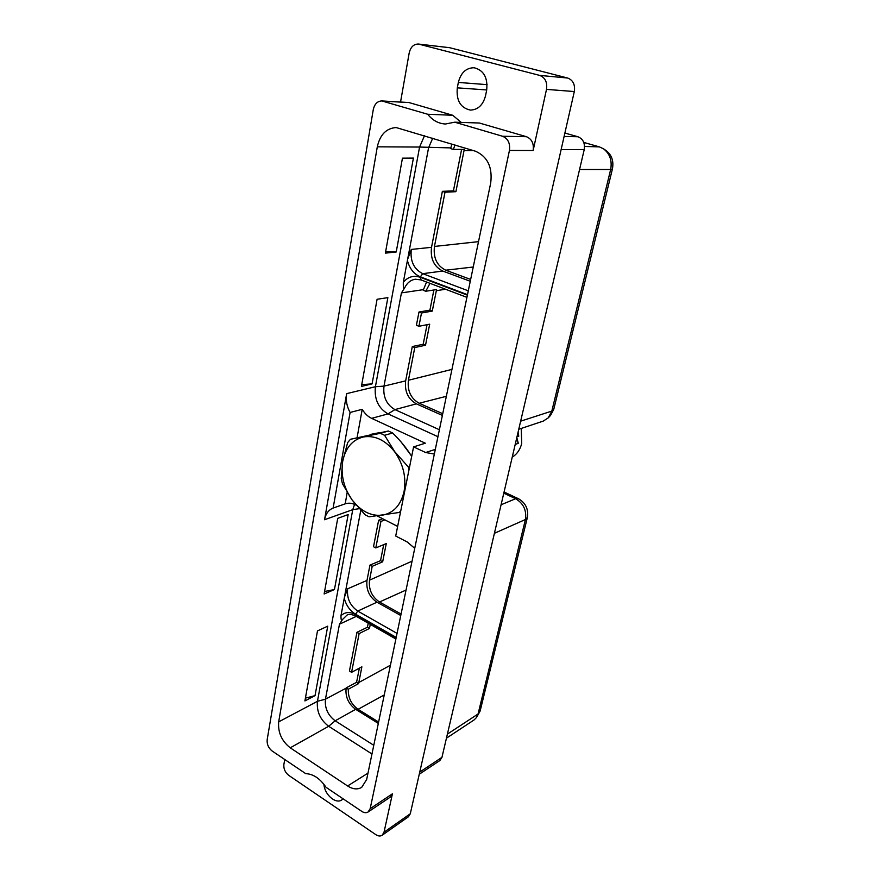 <?xml version="1.0" encoding="UTF-8"?>
<svg xmlns="http://www.w3.org/2000/svg" width="880" height="880" viewBox="0 0 880 880"><rect width="100%" height="100%" fill="white"/><g stroke="black" fill="none" stroke-linecap="round" stroke-linejoin="round"><path stroke-width="1.32" d="M400.565 101.926L409.189 52.987C410.63 47.014 413.721 44.022 418.462 44.044L539.66 75.394C545.182 77.572 547.459 82.236 546.502 89.386L533.137 150.513L509.432 150.469C510.334 143.352 508.035 138.611 502.557 136.257L454.707 122.188L445.467 124.003C438.493 123.64 432.564 120.395 427.68 114.246L381.788 100.936C377.377 101.145 374.539 104.038 373.274 109.626L267.168 739.739C266.805 744.304 268.477 748.066 272.173 751.036L305.767 773.663C313.258 773.949 320.023 778.503 326.073 787.336L361.724 811.36C364.133 812.9 366.267 813.109 368.104 811.987L370.172 808.676L509.432 150.469M418.462 44.044L449.691 47.707L567.677 78.034C573.067 80.135 575.278 84.645 574.31 91.542L410.278 813.78L408.397 816.783L382.151 835.252C380.336 836.407 378.224 836.209 375.804 834.647L288.728 775.357C285.131 772.453 283.514 768.812 283.877 764.445L284.746 759.495M382.151 835.252L384.021 832.205L392.425 793.804L390.368 797.071L368.104 811.987M343.09 798.798L341.737 799.964C335.665 804.386 324.39 794.409 323.961 784.355M490.71 182.985L366.663 779.493L361.702 787.358C357.566 789.767 352.869 789.316 347.622 785.983L290.246 747.813C281.677 741.026 277.827 732.38 278.685 721.864L377.3 146.828C380.039 134.662 386.32 128.238 396.143 127.556L475.431 151.206C487.542 156.574 492.635 167.167 490.71 182.985M381.788 100.936L408.925 102.531L452.727 115.269L427.68 114.246M461.197 122.408L452.727 115.269M454.707 122.188L479.347 123.013L526.438 136.697C531.817 138.985 534.05 143.594 533.137 150.513M458.348 82.423L457.303 87.846C456.159 100.562 460.537 107.976 470.437 110.088C478.06 109.769 483.098 104.962 485.562 95.656L486.673 90.167C487.927 77.682 483.747 70.213 474.133 67.749C466.103 67.826 460.834 72.721 458.348 82.423L487.113 84.656M395.879 639.012L355.872 616.132C351.637 614.251 348.656 613.921 346.918 615.164L342.43 619.597C341.473 621.379 340.989 620.092 340.967 615.714L360.767 510.367M371.965 753.984L328.669 726.275C320.243 719.829 316.503 711.502 317.449 701.305L352.759 509.652L354.563 504.372M373.769 745.294L335.17 720.797L328.669 726.275L290.246 747.813M378.323 723.415L355.674 709.335L335.17 720.797C327.855 715.231 324.61 708.026 325.446 699.182L339.471 624.195L342.43 619.597M351.582 672.32L359.128 633.578L356.939 632.313L349.437 671.022L351.582 672.32L361.878 666.842L358.611 683.584L348.337 689.205L346.115 688.182C345.235 696.872 348.425 703.923 355.674 709.335M437.954 436.7L388.025 413.897C378.367 408.21 374.154 399.157 375.408 386.727L419.573 147.048L377.3 146.828M350.097 412.467C346.786 406.472 345.631 400.191 346.654 393.635L324.544 519.739C325.699 513.81 328.559 509.916 333.124 508.068L350.097 412.467L362.219 409.31L357.137 437.36M315.029 695.629L327.745 626.153L317.493 630.894L304.909 700.931L315.029 695.629L305.415 698.137M372.086 383.889L361.427 386.408L377.091 299.266L387.871 297.638L372.086 383.889L361.746 384.615M334.444 589.545L324.126 593.978L337.722 518.342L348.172 514.569L334.444 589.545L324.577 591.492M396.22 251.988L385.374 253.121L402.446 158.158L413.413 158.081L396.22 251.988L385.616 251.834M348.337 689.205C347.974 697.598 351.23 704.297 358.083 709.313L378.609 722.051M504.064 491.997L518.683 498.85C525.679 503.008 528.583 509.179 527.406 517.352L480.128 711.062L476.498 717.53L478.06 713.999L447.381 734.129M494.406 533.291L525.426 519.508L478.06 713.999M446.435 738.188L474.067 719.95L476.498 717.53M503.789 493.174L515.647 498.74L518.683 498.85M527.406 517.352L525.426 519.508C526.746 510.334 523.479 503.415 515.647 498.74L501.072 504.768M564.883 133.045L577.918 136.741C583.055 138.875 585.156 143.165 584.221 149.611L441.958 757.339L439.89 760.507L419.254 774.257M518.76 429.253L543.202 421.124L548.218 417.901L551.826 411.092L553.751 409.387L550.517 415.459L548.218 417.901M579.557 169.51L610.665 169.51L551.826 411.092L520.641 421.179M610.665 169.51C612.26 160.644 609.862 153.736 603.482 148.797L599.423 146.894L583.759 142.417M603.482 148.797L606.122 150.579C611.787 154.979 613.888 161.128 612.403 169.026L553.751 409.387M429.979 283.316L425.766 291.258L436.568 289.564L432.278 311.08L421.498 313.016L418.924 326.271L429.693 324.181L425.524 345.235L414.777 347.556L408.419 380.259C407.264 390.819 410.839 398.475 419.155 403.26L442.728 413.721M442.376 415.415L416.361 403.843C408.078 399.069 404.503 391.413 405.647 380.875L412.302 346.533L414.777 347.556M426.558 282.018L423.203 290.279L425.766 291.258M412.302 346.533L423.192 344.278L425.524 345.235M433.884 289.982L429.913 310.145L432.278 311.08M418.924 326.271L416.416 325.259L418.99 312.015L429.913 310.145M427.053 324.698L423.192 344.278M421.509 279.972L415.349 279.224C410.674 279.994 407.132 282.832 404.734 287.727L401.434 292.897L383.999 386.111C382.888 396.869 386.529 404.701 394.922 409.607L439.395 429.737M404.734 287.727C403.656 289.784 403.183 287.969 403.315 282.282L428.571 147.807L432.74 138.16M416.361 403.843L394.922 409.607L388.025 413.897L371.635 418.352C367.84 416.537 364.694 413.523 362.219 409.31M414.733 548.317L407.297 542.036L395.714 536.03L413.589 446.886L425.645 452.518L434.346 454.036M413.589 446.886L425.315 443.201L371.635 418.352M347.138 492.503L345.246 503.833C348.557 502.722 352.022 503.063 355.641 504.867L356.114 505.12M377.289 515.977L397.639 526.416M400.763 615.494L376.959 602.206C369.347 596.981 366.025 589.721 366.993 580.404L369.952 565.114L380.545 560.659L382.668 561.803L372.207 566.335L369.952 565.114M344.597 596.827L347.633 588.808C346.698 598.29 350.075 605.704 357.753 611.061L355.575 614.196L396.209 637.406M382.668 561.803L386.276 543.576L375.793 547.932L373.516 546.733L378.642 520.256L382.668 518.727M383.702 544.643L380.545 560.659M345.07 503.888L333.124 508.068M401.071 614.02L379.5 601.997C371.866 596.772 368.544 589.49 369.523 580.162L372.207 566.335M375.793 547.932L380.941 521.433L384.912 519.882M378.642 520.256L380.941 521.433M461.593 149.413L453.42 190.861L442.365 191.345L431.519 247.335C430.243 258.72 433.983 266.629 442.75 271.051L470.272 281.27M407.825 258.731L411.29 249.436C410.047 261.063 413.864 269.137 422.73 273.669L420.354 276.826L467.489 294.679M451.88 144.012L450.648 148.588L453.365 149.424L454.982 144.958M424.534 135.663L419.573 147.048L450.78 147.906M442.365 191.345L445.005 192.214L434.456 246.444C433.169 257.851 436.92 265.771 445.709 270.193L470.657 279.433M473.528 150.623L464.024 150.645L464.31 149.413L453.365 149.424M445.005 192.214L455.906 191.686L464.024 150.645M453.42 190.861L455.906 191.686M418.99 312.015L421.498 313.016M359.128 633.578L369.479 628.43L370.282 624.382M359.359 668.184L356.565 682.341L358.611 683.584M356.939 632.313L367.422 627.253L369.479 628.43M368.225 623.205L367.422 627.253M346.17 687.874L356.565 682.341M512.226 457.138C516.989 454.212 520.157 449.647 521.719 443.454L521.235 428.428M516.802 437.613L518.309 443.333L515.207 444.411M402.743 500.951L406.593 481.789M404.063 491.546C400.807 505.219 393.536 513.106 382.239 515.218C370.799 516.296 360.712 511.148 351.978 499.752C343.772 487.839 340.681 475.024 342.716 461.296C345.477 447.854 352.407 439.736 363.506 436.942C374.946 435.171 385.319 440.088 394.592 451.704C403.282 464.068 406.439 477.356 404.063 491.546M350.46 439.263L388.366 431.013L380.369 433.323L350.46 439.263L347.666 442.585L342.672 461.241L341.231 478.621L342.485 483.802L351.967 499.796L365.002 514.712L369.094 516.813L399.223 512.468L400.741 510.961M400.532 511.973L399.223 512.468M411.686 456.412C406.681 448.283 400.312 440.462 392.579 432.971L388.366 431.013M409.64 466.554L408.32 466.994L394.691 451.627L384.604 435.303L392.579 432.971M380.369 433.323L384.604 435.303M408.32 466.994L409.024 469.667M518.078 432.146L518.76 436.172L517 436.766M518.309 443.333L516.395 439.307M449.691 47.707L419.353 44.209M567.677 78.034L539.66 75.394M408.925 102.531L383.262 101.189M526.438 136.697L502.557 136.257M574.31 91.542L546.502 89.386M410.278 813.78L384.021 832.205M392.425 793.804L370.172 808.676M486.717 89.947L457.303 87.846M396.132 637.78L355.498 614.57C349.789 611.567 344.949 611.952 340.967 615.714M344.245 598.224C346.181 605.418 349.954 610.742 355.575 614.196M355.872 616.132L355.498 614.57M367.983 773.135L347.622 785.983M346.115 688.182L325.446 699.182L317.449 701.305L278.685 721.864M405.647 380.875L383.999 386.111L375.408 386.727L346.654 393.635M359.216 508.684L352.759 509.652L324.544 519.739M356.279 616.374L339.471 624.195M478.071 713.944L480.128 711.062M419.749 772.09L441.958 757.339M584.221 149.611L561.143 149.534M577.918 136.741L564.113 136.466M584.54 146.443L599.423 146.894M610.643 169.587L612.403 169.026M445.555 289.245L436.315 290.697M451.946 369.391L408.419 380.259M446.347 396.308L419.155 403.26M423.324 289.652L401.434 292.897M466.928 297.363L421.014 279.917L420.255 277.299C413.644 275.11 408.001 276.771 403.315 282.282M407.396 260.436C409.541 268.609 413.864 274.065 420.354 276.826M467.39 295.152L420.255 277.299M435.314 449.383L425.645 452.518M376.959 602.206L357.753 611.061L397.045 633.402M366.993 580.404L347.633 588.808M410.685 454.828L401.148 442.046M379.522 432.63L370.634 434.401M406.065 590.029L379.5 601.997M412.071 561.165L369.523 580.162M442.75 271.051L422.73 273.669L468.292 290.818M431.519 247.335L411.29 249.436M473.242 267.014L445.709 270.193M478.511 241.648L434.456 246.444M384.241 694.936L358.083 709.313M390.423 665.225L358.776 682.517"/></g></svg>
